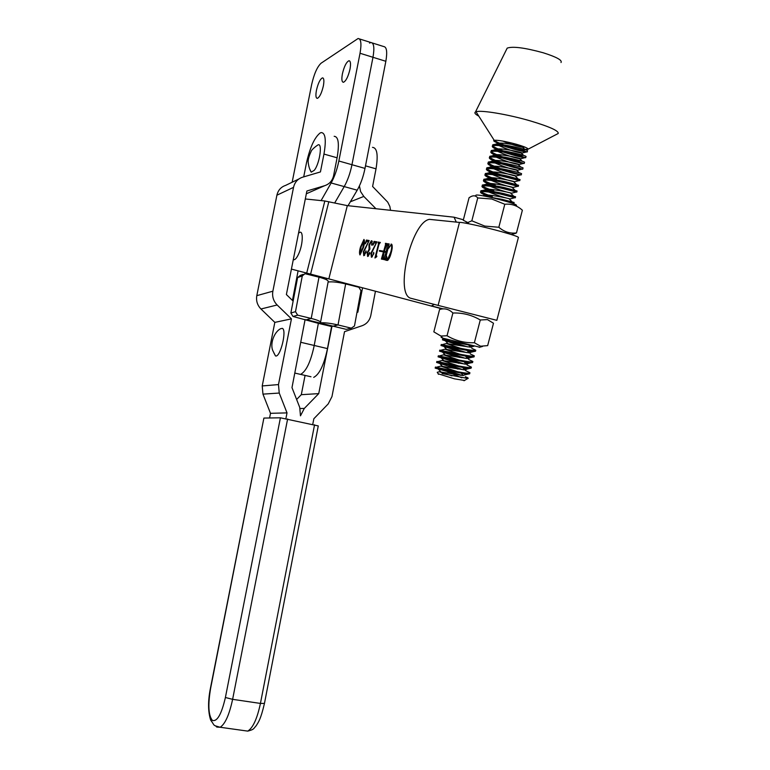 <?xml version="1.0" encoding="UTF-8"?>
<svg xmlns="http://www.w3.org/2000/svg" width="770" height="770" viewBox="0 0 770 770"><rect width="100%" height="100%" fill="white"/><g stroke="black" fill="none" stroke-linecap="round" stroke-linejoin="round"><path stroke-width="1.16" d="M323.361 85.932C324.276 80.725 323.978 78.04 322.457 77.876C320.118 79.089 318.106 83.237 316.441 90.302C315.517 95.509 315.825 98.204 317.346 98.368C319.675 97.164 321.677 93.016 323.361 85.932M350.013 69.098C350.947 63.698 350.581 60.917 348.935 60.743C346.346 62.043 344.161 66.432 342.39 73.91C341.437 79.32 341.803 82.111 343.468 82.284C346.048 80.994 348.223 76.596 350.013 69.098M321.08 200.604L331.139 182.971C334.517 176.869 337.087 169.544 338.848 161.007L360.033 53.265C361.679 43.726 361.034 38.808 358.108 38.5L321.128 63.178C317.25 66.73 314.083 73.882 311.638 84.633L292.157 182.23M331.139 182.971L344.209 186.59L334.7 202.953L344.209 186.59C347.626 180.517 350.215 173.231 351.957 164.722L372.978 57.288C374.605 47.779 373.922 42.86 370.919 42.523L369.523 43.081M348.021 205.706L357.203 190.19L344.209 186.59C347.626 180.517 350.215 173.231 351.957 164.722L372.978 57.288C374.605 47.779 373.922 42.86 370.919 42.523L359.436 38.923M357.203 190.19C360.658 184.145 363.257 176.888 364.999 168.409L385.847 61.292C387.454 51.811 386.723 46.883 383.653 46.527L372.285 42.956M306.335 193.77L324.767 185.657C329.483 184.049 332.428 180.7 333.603 175.608L337.096 157.792C339.464 143.788 338.492 136.617 334.18 136.3M337.096 157.792L323.958 154.067C326.355 140.024 325.45 132.854 321.244 132.565L320.137 132.979C314.535 137.445 309.983 147.426 306.47 162.942L303.707 176.869M390.544 210.316L389.851 206.418L387.743 202.163L372.603 186.484L376.02 168.832C378.291 154.934 377.117 147.773 372.497 147.349M350.331 201.798L363.806 196.427L360.61 191.605L359.426 185.926M363.806 196.427L375.943 208.728M356.982 312.351L357.858 312.177L362.545 287.855M345.663 283.36L345.557 283.899M356.962 312.485L357.858 312.177M305.074 375.414L301.301 394.683L318.732 393.624L331.937 326.442M305.122 319.415L291.984 387.618L299.722 407.397L300.473 415.829L304.323 408.418L318.732 393.624M301.301 394.683L296.623 399.466M293.129 301.108L286.382 294.535L306.883 191.008L324.767 185.657M323.958 154.067L320.436 171.931L302.514 177.225C297.74 178.823 294.746 182.201 293.534 187.36L272.869 291.195C271.993 296.517 273.417 301.118 277.152 304.987L291.445 318.857L278.48 384.577L279.24 393.047L287.017 412.884L285.901 418.601M375.442 291.281L370.822 315.382C369.677 320.503 366.77 323.949 362.131 325.71L344.527 331.668L331.966 396.598L328.184 403.952L313.842 418.745L312.745 424.405M269.587 417.975L270.501 413.317L287.017 412.884M298.866 178.987L285.632 185.387C280.992 186.946 278.086 190.219 276.902 195.205L256.805 295.661C255.958 300.8 257.344 305.247 260.963 308.991L274.832 322.38L262.224 385.943L262.955 394.134L270.501 413.317M274.832 322.38L291.445 318.857M263.869 418.177L210.624 688.313C207.813 704.925 208.42 715.638 212.433 720.46C217.227 721.788 221.548 714.137 225.398 697.505L280.415 417.802L318.27 425.925L264.457 703.414L260.433 703.424L314.555 424.79M280.415 417.802L264.091 418.072M363.94 239.422C364.749 240.846 364.585 243.551 363.45 247.517L359.994 254.966C359.215 253.522 359.388 250.856 360.495 246.968L363.94 239.422M456.254 222.049L454.059 217.198L347.318 205.629L324.834 200.989L305.305 198.968M442.394 308.953L328.829 278.884L347.318 205.629M431.2 306.114L434.299 304.4M391.333 244.1C392.565 245.187 392.536 248.027 391.237 252.608C390.265 256.68 388.975 259.288 387.397 260.433L385.818 260.202L386.569 256.141L387.474 259.788L390.621 252.493C391.776 248.662 391.949 246.082 391.131 244.754L388.542 248.392L391.43 244.119M385.51 244.783L385.414 243.31L386.848 243.561L384.384 251.376L386.194 251.713L387.753 243.715L389.197 243.965L385.154 259.837L383.72 259.548L386.02 252.377L384.211 252.04L382.825 259.365L381.4 259.076L385.51 244.783L386.03 244.918M383.036 251.126L382.863 251.78L379.379 251.126L379.543 250.481L383.036 251.126M374.942 257.998L378.426 244.302L378.08 242.059L380.351 242.444L378.946 244.369L376.212 255.139L376.713 256.757L374.942 257.998M371.564 253.118L371.689 256.66L373.094 254.803L373.719 252.329L373.816 253.744L371.409 257.276L370.938 253.195L376.222 243.089L374.316 242.791L372.901 245.197L374.056 241.366L376.915 241.857L371.564 253.118M368.984 244.783L371.342 240.75L372.257 243.907L371.573 245.187L371.997 242.762L371.352 241.395L369.504 245.062L369.937 248.903L367.819 252.57L367.935 255.9L369.619 252.444L369.677 253.744L367.617 256.506L367.184 252.733L369.061 249.22L368.984 244.783L369.542 244.927M363.94 251.636L364.046 255.12L366.039 250.856L366.135 252.242L363.777 255.736L363.334 251.713L368.503 241.751L366.645 241.453L365.259 243.83L366.405 240.057L369.177 240.538L363.94 251.636M328.829 278.884L291.416 269.096M267.556 241.251L266.266 248.364M386.29 259.808L387.83 260.212M387.262 259.798L388.07 260.01M390.621 252.493L391.227 252.656M391.131 244.754L392.123 245.024M385.491 244.032L386.309 244.254M385.414 243.31L386.81 243.686M384.384 251.376L386.675 251.983M386.194 251.713L386.713 251.857M387.859 245.168L388.378 245.312M387.743 244.398L388.667 244.648M387.753 243.715L389.168 244.09M384.528 258.248L385.048 258.383M386.02 252.377L386.54 252.512M382.199 257.777L382.719 257.911M382.363 251.694L382.979 251.347M379.543 250.481L382.478 251.251M378.214 242.762L379.572 243.118M378.426 244.302L378.927 244.437M378.08 242.059L380.303 242.646M376.318 255.996L376.877 256.141M371.689 256.66L372.343 256.833M373.286 253.166L373.912 253.33M370.938 253.195L371.506 253.34M374.056 241.366L376.848 242.107M371.535 244.071L372.16 244.234M371.583 241.395L372.343 241.597M367.935 255.9L368.551 256.064M369.177 253.359L369.735 253.513M367.184 252.733L367.742 252.878M369.061 249.22L369.812 249.413M364.046 255.12L364.682 255.284M365.615 251.675L366.222 251.838M363.334 251.713L363.883 251.857M366.405 240.057L369.109 240.779M360.495 246.968L361.034 247.112M363.44 247.565L362.901 247.42L363.681 240.057L361.043 247.074L360.158 254.341L362.901 247.42M364.431 240.221L363.777 240.048M300.878 342.313L314.208 345.47L314.044 346.346C310.589 362.092 306.104 371.438 300.579 374.393L310.984 376.761M303.13 274.37L300.31 275.391L297.605 277.585L290.868 313.024L293.014 316.48L318.356 323.342L314.208 345.47M320.589 322.11L328.145 281.81C328.8 280.55 325.758 279 318.992 277.181L305.007 273.697L302.283 275.91L295.497 311.658L297.682 315.161L311.224 318.443C318.02 320.185 321.109 321.591 320.484 322.659L318.356 323.342L331.581 326.538L327.308 349.464C323.862 365.163 319.329 374.47 313.698 377.387M297.663 315.151L293.014 316.48L297.682 315.161M292.456 300.454L298.086 270.867M326.798 278.355L326.528 279.789L326.798 278.355M313.583 274.948L313.428 275.775M328.107 282.022C332.226 281.512 338.078 282.147 345.653 283.928L358.858 287.268L360.976 290.714L354.469 326.008L351.303 328.164L346.24 329.358L306.47 319.733L311.224 318.443L318.992 277.181M318.356 323.342L314.044 346.336C310.589 362.092 306.104 371.438 300.579 374.384M314.208 345.461L327.462 348.598M351.303 328.164L338.03 324.94L331.581 326.538M339.917 281.83L339.753 282.686M319.906 322.938C323.727 322.418 329.762 323.082 338.03 324.94L345.653 283.928M298.519 233.214L299.135 232.771C303.486 229.027 303.226 244.013 298.693 253.84C296.739 258.114 295.016 260.077 293.505 259.711L293.293 259.606M311.234 172.172C309.656 169.612 308.645 166.32 308.192 162.297C307.875 159.919 308.886 156.233 311.224 151.238C311.619 149.582 316.451 145.857 317.442 145.28C322.822 140.891 320.089 163.009 314.314 170.276L311.234 172.172L309.906 169.381M275.477 355.913L273.129 351.264C269.664 345.037 273.591 332.438 280.501 328.752L282.32 328.347C287.172 330.022 280.193 358.146 275.477 355.913L273.851 352.833M459.469 222.424C461.702 221.914 484.089 226.813 501.26 231.597C513.85 235.139 519.548 237.16 518.345 237.66L496.843 320.339L438.111 305.401L459.469 222.424L429.41 219.354C411.007 222.27 394.192 295.68 411.315 298.385L438.111 305.401M498.671 150.323C493.647 148.283 491.587 146.8 492.492 145.886L492.636 145.79C496.409 144.924 503.965 145.742 515.303 148.225L527.209 151.969C523.956 151.95 516.641 150.14 505.255 146.55L503.984 146.108M512.031 147.532L524.36 150.573M527.209 151.969L527.488 150.891C528.191 150.448 524.226 149.197 515.592 147.137C503.869 144.567 496.265 143.798 492.762 144.808L492.569 145.569M460.778 375.337L435.166 368.108L467.236 374.287L469.642 373.806L469.921 372.747C470.268 373.671 466.11 373.325 457.438 371.708L435.416 367.107M448.9 371.111L462.115 375.462M457.996 369.08L436.619 362.468L468.824 368.618L471.105 368.175L471.384 367.117C471.74 368.002 467.583 367.637 458.91 366L436.869 361.486M448.929 365.105L463.271 369.764M465.484 370.591L469.921 372.747M458.766 363.276L438.072 356.818L470.393 362.949L472.568 362.535L472.847 361.476C473.213 362.333 469.055 361.939 460.393 360.293L438.322 355.846M448.997 359.109L464.397 364.056M467.063 365.038L471.384 367.117M459.488 357.463L439.535 351.168L471.972 357.28L474.031 356.895L474.31 355.836C474.686 356.654 470.537 356.24 461.875 354.585L439.776 350.215M449.122 353.122L465.484 358.339M468.651 359.484L472.847 361.476M460.142 351.62L440.989 345.509L473.54 351.611L475.494 351.245L475.773 350.186C476.158 350.976 472.02 350.533 463.347 348.868L441.229 344.575M449.343 347.155L466.533 352.602M470.229 353.931L474.31 355.836M460.739 345.769L442.452 339.849L469.036 345.037M449.68 341.216L467.534 346.856M471.808 348.367L475.773 350.186M507.112 201.615L513.831 203.54L514.11 202.462L502.069 199.343L487.776 196.745M490.99 197.216C483.214 194.55 479.758 192.741 480.644 191.807L481.135 191.634C485.273 191.335 492.656 192.336 503.291 194.637L515.313 197.813L500.028 193.953M515.313 197.813L515.592 196.745L503.57 193.559C491.866 191.027 484.32 190.084 480.913 190.739L480.759 191.355M491.78 191.326C484.436 188.756 481.221 187.004 482.116 186.08L482.569 185.907C486.659 185.541 494.071 186.523 504.793 188.852L516.795 192.096L500.028 187.861M516.795 192.096L517.074 191.027L505.072 187.765C493.368 185.233 485.803 184.309 482.395 185.002L482.232 185.637M492.627 185.435C485.697 182.962 482.684 181.268 483.599 180.344L484.003 180.18C488.045 179.747 495.476 180.709 506.285 183.058L518.277 186.369L500.211 181.807M518.277 186.369L518.557 185.301L506.573 181.97C494.86 179.429 487.294 178.534 483.878 179.266L483.704 179.92M493.531 179.564C486.977 177.177 484.157 175.522 485.081 174.607L485.437 174.453C489.441 173.953 496.891 174.886 507.786 177.254L519.769 180.642L500.567 175.791M486.833 168.736C488.151 170.006 491.943 171.72 498.2 173.866L500.654 174.674M519.769 180.642L520.048 179.574L508.075 176.166C496.361 173.625 488.796 172.749 485.36 173.529L485.177 174.203M494.484 173.702C488.276 171.392 485.639 169.785 486.563 168.871L486.871 168.717C490.827 168.149 498.306 169.063 509.288 171.46L521.251 174.915C518.479 174.771 511.742 173.067 501.068 169.814M521.251 174.915L521.531 173.847C522.204 173.539 518.22 172.384 509.576 170.372C497.863 167.822 490.288 166.965 486.833 167.793L486.659 168.486M495.476 167.85C489.595 165.617 487.121 164.039 488.036 163.124L488.305 162.99C492.222 162.345 499.72 163.24 510.799 165.656L522.743 169.188C519.74 169.053 512.714 167.273 501.674 163.866M522.743 169.188L523.023 168.11C523.696 167.773 519.721 166.59 511.078 164.568C499.364 162.018 491.78 161.171 488.315 162.047L488.132 162.759M496.506 161.998C490.933 159.833 488.603 158.293 489.518 157.378L489.749 157.253C493.618 156.541 501.135 157.407 512.3 159.852L524.226 163.452C521.021 163.336 513.734 161.498 502.367 157.927M513.407 160.102L519.461 161.594M524.226 163.452L524.505 162.374C525.198 161.998 521.223 160.795 512.579 158.764C500.866 156.204 493.272 155.386 489.797 156.3L489.614 157.032M497.574 156.156C492.28 154.058 490.095 152.547 491 151.632L491.193 151.526C495.014 150.737 502.55 151.575 513.802 154.038L525.718 157.715C522.484 157.638 515.168 155.819 503.792 152.229L503.147 152.008M512.397 153.731L522.175 156.146M525.718 157.715L525.997 156.637C526.699 156.223 522.724 155.001 514.081 152.951C502.367 150.391 494.773 149.592 491.279 150.554L491.087 151.305M450.007 340.157L442.683 338.935M481.019 191.663C482.463 192.837 486.236 194.454 492.338 196.523M482.472 185.936C483.887 187.129 487.66 188.775 493.801 190.864M483.926 180.199C485.302 181.431 489.085 183.096 495.264 185.195M485.379 174.472C486.727 175.724 490.509 177.408 496.727 179.535M488.296 162.99C489.585 164.299 493.368 166.031 499.663 168.197M490.48 161.623L493.387 160.834L489.749 157.253C491.019 158.582 494.812 160.343 501.126 162.518M491.222 151.507C492.444 152.855 496.207 154.626 502.512 156.82M492.685 145.761C493.801 147.07 497.333 148.783 503.301 150.901M464.512 380.447L454.473 378.84L438.14 373.768M442.086 373.585L467.862 378.474C468.776 378.301 467.929 377.714 465.321 376.703M506.747 49.03L507.199 48.115C512.782 46.171 524.774 47.721 543.168 52.755C556.498 56.98 562.447 60.233 561.012 62.524M478.796 116.135C475.244 114.23 474.128 112.872 475.436 112.035L476.024 111.785C480.759 109.841 507.574 114.268 530.155 120.852C549.607 126.675 558.953 130.89 558.192 133.499L557.057 134.095M503.455 144.904C497.911 143.21 494.687 141.882 493.782 140.92L494.196 140.294C498.046 140.005 505.428 141.324 516.333 144.25C524.264 146.579 528.172 148.225 528.056 149.207L524.505 149.438M494.359 140.265C495.63 141.507 498.893 143.085 504.148 145.001M499.797 144.49L493.695 140.564M447.668 371.862L461.798 377.81M451.98 375.866L439.304 371.756L462.597 375.49L464.647 374.961M457.611 371.737L440.709 366.116L464.156 369.831C466.755 369.956 466.822 369.427 464.358 368.253M458.419 365.904L442.124 360.476L465.706 364.162C468.256 364.287 468.256 363.767 465.706 362.593M459.161 360.062L443.549 354.835L467.255 358.502C469.758 358.618 469.681 358.098 467.053 356.924M459.854 354.19L444.964 349.185L468.805 352.833C471.529 352.949 471.019 352.265 467.265 350.783L469.219 352.853M460.479 348.31L446.388 343.536L470.355 347.164C472.972 347.28 472.453 346.625 468.815 345.201L470.682 347.183M482.915 195.782L484.686 195.176C487.275 193.982 507.825 198.15 510.048 198.93L508.941 198.67C503.099 197.264 496.39 195.051 488.825 192.028M486.265 190.623L486.13 189.459C488.632 188.169 509.451 192.394 511.569 193.193L510.472 192.972C504.466 191.576 497.651 189.314 490.018 186.205M487.651 184.839L487.583 183.732C489.999 182.346 511.088 186.629 513.08 187.457L512.012 187.283C505.832 185.878 498.912 183.578 491.241 180.392M489.046 179.054L489.027 178.014C491.356 176.523 512.714 180.863 514.591 181.73L513.542 181.585C507.199 180.18 500.182 177.851 492.492 174.578M490.452 173.269L490.48 172.287C492.723 170.699 514.341 175.088 516.112 175.984L515.072 175.878C508.575 174.482 501.472 172.114 493.753 168.765M488.95 167.398L491.934 166.561C494.08 164.867 515.977 169.323 517.623 170.247L516.612 170.17C509.952 168.784 502.762 166.378 495.033 162.961M493.387 160.834C495.437 159.034 517.613 163.538 519.134 164.51L518.143 164.462C511.328 163.086 504.061 160.651 496.323 157.147M492.011 155.858L494.85 155.107C496.804 153.201 519.25 157.763 520.645 158.764L519.673 158.745C512.714 157.388 505.37 154.914 497.641 151.334M493.541 150.083L496.303 149.37C498.171 147.359 520.886 151.979 522.156 153.018L521.203 153.028C514.1 151.68 506.679 149.178 498.97 145.53M494.311 140.275L497.767 143.644C499.528 141.516 522.522 146.194 523.667 147.272L522.743 147.311C517.527 146.425 510.905 144.356 502.868 141.102M493.483 323.227L487.458 319.598L480.278 319.993L474.378 342.737L480.547 346.211L487.66 345.624L493.483 323.227M479.768 347.212L442.817 338.165L440.902 336.047L447.033 335.739C455.426 340.725 464.541 343.064 474.378 342.737M441.778 337.019L441.143 337.395L442.702 338.04M480.278 319.993C471.846 314.997 462.722 312.678 452.895 313.015C449.083 309.174 444.646 308 439.593 309.492L433.837 331.851L440.902 336.047M452.895 313.015L447.033 335.739M515.919 205.802C518.961 205.128 511.213 202.472 492.675 197.832C481.558 195.32 475.937 194.492 475.793 195.359M516.478 232.925L522.368 210.229C517.296 205.59 511.434 203.598 504.793 204.252L491.77 199.026L477.747 197.928C475.841 195.57 473.435 195.195 470.528 196.812L469.065 197.736L463.271 220.23L467.756 222.54L471.837 220.817L484.773 226.082L498.835 227.256C504.081 231.837 509.961 233.734 516.478 232.925L511.29 234.532L515.91 233.243M468.362 223.675L466.225 222.415M477.747 197.928L471.837 220.817M504.793 204.252L498.835 227.256M338.848 161.007L364.999 168.409M360.033 53.265L385.847 61.292M376.02 168.832L365.49 165.848M300.117 408.552L304.323 408.418M276.902 195.205L293.534 187.36M256.805 295.661L272.869 291.195M260.963 308.991L277.152 304.987M262.224 385.943L278.48 384.577M262.955 394.134L279.24 393.047M225.398 697.505L232.617 699.333C229.316 714.733 225.167 724.05 220.153 727.255L216.803 727.072L215.773 726.052M243.772 730.566L247.728 731.115C252.935 727.958 257.17 718.728 260.433 703.424L232.617 699.333L287.624 418.957M454.531 217.323L463.386 219.777M310.579 274.178L328.819 201.711M306.681 273.158L324.834 200.989M290.868 313.024L295.497 311.658M297.605 277.585L302.283 275.91M305.988 319.868L319.319 323.092M322.457 77.876L323.121 78.078M348.935 60.743L349.686 60.974M263.889 418.091L210.451 688.168C207.89 700.979 207.967 711.624 210.662 720.085C215.484 726.649 212.26 724.859 220.153 727.255L247.728 731.115C254.177 729.382 253.118 729.151 256.15 725.773C258.422 722.154 260.664 719.642 264.418 703.578M432.114 306.094L443.154 308.886M387.474 259.788L388.119 259.952M391.093 244.109L391.699 244.263M384.115 258.913L385.308 259.221M381.795 258.441L382.979 258.758M371.9 256.651L372.391 256.776M368.099 255.9L368.58 256.025M372.025 240.933L371.342 240.75M294.833 373.075L300.579 374.393M267.344 243.002L268.345 237.997M435.166 368.108L435.435 367.049M436.619 362.468L436.888 361.409M438.072 356.818L438.351 355.759M439.535 351.168L439.805 350.1M440.989 345.509L441.268 344.45M442.452 339.849L442.721 338.79M480.644 191.807L480.913 190.739M482.116 186.08L482.395 185.002M483.599 180.344L483.878 179.266M485.081 174.607L485.36 173.529M486.563 168.871L486.833 167.793M488.036 163.124L488.315 162.047M489.518 157.378L489.797 156.3M491 151.632L491.279 150.554M492.492 145.886L492.762 144.808M438.448 374.336L437.389 372.391M528.056 149.207L558.192 133.499M527.893 149.332L528.018 148.841M494.196 140.294L476.024 111.785M507.199 48.115L475.436 112.035M463.992 380.755L467.862 378.474M438.014 368.743L440.864 371.833M467.236 374.287L462.597 375.49M439.372 363.045L442.259 366.154M468.824 368.618L464.156 369.831M440.738 357.347L443.645 360.476M470.393 362.949L465.706 364.162M442.096 351.649L445.031 354.787M471.972 357.28L467.255 358.502M443.462 345.942L446.417 349.108M473.54 351.611L468.805 352.833M444.839 340.244L447.803 343.42M473.974 346.221L470.355 347.164M513.619 203.367L513.051 203.511M481.135 191.634L484.686 195.176M515.149 197.64L510.048 198.93M482.569 185.907L486.13 189.459M516.67 191.913L511.569 193.193M484.003 180.18L487.583 183.732M518.191 186.176L513.08 187.457M485.437 174.453L489.027 178.014M519.712 180.44L514.591 181.73M486.871 168.717L490.48 172.287M521.223 174.703L516.112 175.984M488.305 162.99L491.934 166.561M522.743 168.967L517.623 170.247M524.255 163.23L519.134 164.51M491.193 151.526L494.85 155.107M525.775 157.484L520.645 158.764M492.636 145.79L496.303 149.37M527.286 151.748L522.156 153.018M524.697 147.012L523.667 147.272M525.159 149.649L522.743 147.311M495.081 144.308L497.767 143.644M523.696 155.453L521.203 153.028M522.233 161.248L519.673 158.745M520.78 167.032L518.143 164.462M519.317 172.827L516.612 170.17M517.854 178.611L515.072 175.878M487.42 173.154L490.259 172.451M516.391 184.386L513.542 181.585M485.889 178.919L488.758 178.197M514.928 190.161L512.012 187.283M484.369 184.675L487.266 183.953M513.465 195.936L510.472 192.972M482.848 190.431L485.774 189.699M512.012 201.711L508.941 198.67M443.78 338.925L444.675 338.694M442.298 344.594L446.388 343.536M440.825 350.263L444.964 349.185M467.746 358.522L465.744 356.394M439.343 355.933L443.549 354.835M466.274 364.191L464.329 362.112M437.87 361.592L442.124 360.476M464.801 369.86L462.905 367.819M436.397 367.252L440.709 366.116M463.328 375.519L461.471 373.527M437.225 372.305L439.304 371.756M479.219 347.366L482.511 346.442M468.94 223.791L467.756 222.54"/></g></svg>
